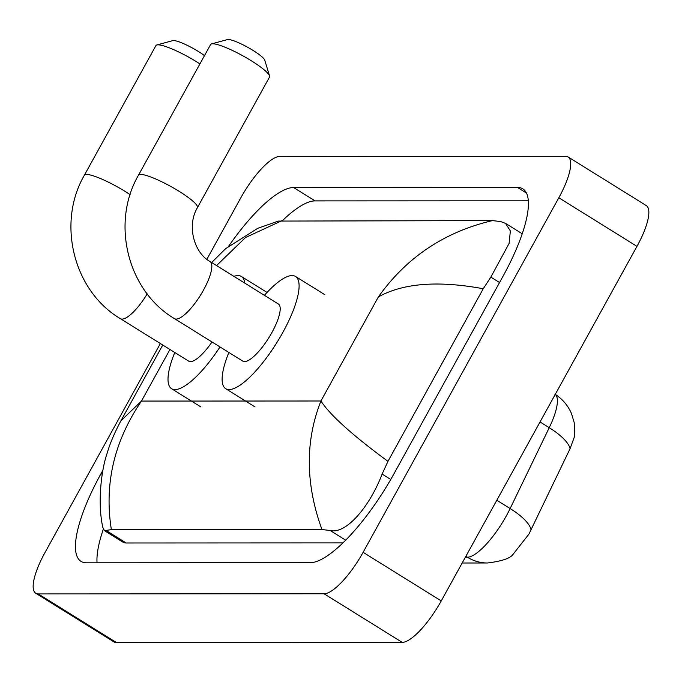 <?xml version="1.0" encoding="UTF-8"?>
<svg xmlns="http://www.w3.org/2000/svg" width="682" height="682" viewBox="0 0 682 682"><rect width="100%" height="100%" fill="white"/><g stroke="black" fill="none" stroke-linecap="round" stroke-linejoin="round"><path stroke-width="1.02" d="M465.363 557.22L467.409 557.22A42.054 39.624 -90 0 0 487.459 562.991C500.98 561.329 509.343 558.66 512.54 554.995L528.934 534.091L570.075 448.688L574.602 436.284L574.218 422.635L571.542 413.693C567.987 405.44 562.403 398.902 554.781 394.077M199.911 63.912A33.64 5.703 -151.1 0 0 158.036 44.842A33.64 5.703 -151.1 0 0 156.843 44.969L172.759 40.63A21.628 3.666 28.9 0 1 173.526 40.545A21.628 3.666 28.9 0 1 204.489 55.626M147.21 293.857A33.64 9.727 -58.1 0 1 122.095 319.108A33.64 9.727 -58.1 0 1 120.356 318.647L188.726 361.17A33.64 9.727 -58.1 0 0 212 341.963M220.005 346.942A66.086 19.105 121.9 0 1 171.6 388.723A66.086 19.105 121.9 0 1 174.771 352.492M233.917 276.355A66.086 19.105 121.9 0 1 241.394 276.483A66.086 19.105 121.9 0 1 244.821 283.141M156.843 44.969A33.64 5.703 -151.1 0 0 155.931 45.583L84.398 175.172A33.64 5.703 28.9 0 1 86.503 174.422A33.64 5.703 28.9 0 1 130.126 194.668M211.531 43.912L227.447 39.573A21.628 3.666 28.9 0 1 228.214 39.479A21.628 3.666 28.9 0 1 248.742 47.868A21.628 3.666 28.9 0 1 264.752 60.161L269.56 75.941A33.64 5.703 -151.1 0 0 244.659 56.819A33.64 5.703 -151.1 0 0 212.724 43.776A33.64 5.703 -151.1 0 0 211.531 43.912A33.64 5.703 -151.1 0 0 210.619 44.526L138.506 175.146A33.64 5.703 28.9 0 1 140.611 174.396A33.64 5.703 28.9 0 1 175.052 188.88A33.64 5.703 28.9 0 1 197.413 207.669L269.526 77.04A33.64 5.703 -151.1 0 0 269.56 75.941M209.996 261.487A33.64 9.727 -58.1 0 1 203.509 290.055A33.64 9.727 -58.1 0 1 176.212 319.082A33.64 9.727 -58.1 0 1 174.464 318.63L242.843 361.145A33.64 9.727 -58.1 0 0 271.879 332.577A33.64 9.727 -58.1 0 0 278.375 304.01L209.996 261.487C193.986 252.758 186.621 225.554 197.413 207.669M264.411 295.323A66.086 19.105 121.9 0 1 295.511 276.457A66.086 19.105 121.9 0 1 282.749 332.569A66.086 19.105 121.9 0 1 225.708 388.697A66.086 19.105 121.9 0 1 228.879 352.466M206.876 259.288L240.755 197.908A48.064 13.896 121.9 0 1 279.748 156.434L565.608 156.306A48.064 13.896 121.9 0 1 568.097 156.962L646.246 205.555A48.064 13.896 121.9 0 1 636.962 246.364L441.245 600.91A48.064 13.896 121.9 0 1 402.252 642.384L116.392 642.521A48.064 13.896 121.9 0 1 113.903 641.864L35.754 593.263A48.064 13.896 121.9 0 1 45.038 552.463L160.364 343.532M568.097 156.962A48.064 13.896 121.9 0 1 558.822 197.763L363.105 552.318A48.064 13.896 121.9 0 1 324.103 593.792L38.243 593.92A48.064 13.896 121.9 0 1 35.754 593.263M102.956 470.137L101.013 473.666A103.332 29.863 -58.1 0 0 81.064 561.397A103.332 29.863 -58.1 0 0 86.418 562.803L310.276 562.701A103.332 29.863 -58.1 0 0 394.111 473.53L502.847 276.56A103.332 29.863 -58.1 0 0 522.796 188.829A103.332 29.863 -58.1 0 0 517.442 187.422L293.584 187.524A103.332 29.863 -58.1 0 0 228.785 246.023M103.332 529.206A103.332 29.863 -58.1 0 0 97.049 562.803M528.294 200.789L315.075 200.883A103.332 29.863 -58.1 0 0 282.391 220.695M162.759 345.024L120.953 420.751L141.464 401.076C114.124 441.203 104.09 484.058 111.371 529.624L104.44 530.656L122.862 542.113A64.884 18.755 -58.1 0 0 126.221 542.991L342.961 542.898M211.676 262.527L225.589 248.691L257.677 228.334L278.367 221.079L492.489 220.601L500.69 221.565L505.558 223.389L510.358 230.942L509.096 243.414L490.844 277.114L483.24 288.742L387.956 461.356L382.116 474.084C369.908 506.214 346.303 534.509 330.148 530.502L321.947 529.53C305.434 483.964 305.093 441.118 320.924 400.999C330.156 415.133 352.5 435.261 387.956 461.356M111.371 529.624L321.947 529.53M104.44 530.656L102.769 527.246C97.142 501.671 101.746 468.287 107.193 453.087C110.007 443.411 114.585 432.635 120.944 420.751M483.24 288.742C438.125 280.404 403.173 283.132 378.382 296.909C406.566 257.302 444.604 231.863 492.489 220.601M281.905 220.695L245.511 237.524L216.561 265.562M465.883 556.273L467.409 557.22A48.064 13.896 -58.1 0 0 506.411 515.745A48.064 13.896 -58.1 0 0 510.136 508.542L549.24 427.682A48.064 13.896 -58.1 0 0 555.242 394.409M570.075 448.688A42.054 13.904 -154.2 0 0 549.24 427.682L540.033 421.962M530.988 529.65A42.054 13.904 -154.2 0 0 510.136 508.542L496.811 500.256M169.946 349.491L141.464 401.076L320.924 400.999L378.382 296.909M324.103 593.792L402.252 642.384M363.105 552.318L441.245 600.91M558.822 197.763L636.962 246.364M38.243 593.92L116.392 642.521M102.198 474.408L101.013 473.666M315.075 200.883L293.584 187.524M526.419 193.006L517.442 187.422M499.556 282.527L490.844 277.114M390.76 479.463L382.116 474.084M345.706 540.178L330.148 530.502M126.221 542.991L106.29 530.605M487.459 562.991L462.174 563M120.356 318.647C73.383 290.924 56.606 222.861 84.398 175.172M171.6 388.723L200.9 406.949M241.394 276.483L267.046 292.433M174.464 318.63C127.491 290.899 110.723 222.835 138.506 175.146M225.708 388.697L255.017 406.924M295.511 276.457L324.811 294.684M522.224 233.756L505.558 223.389"/></g></svg>
